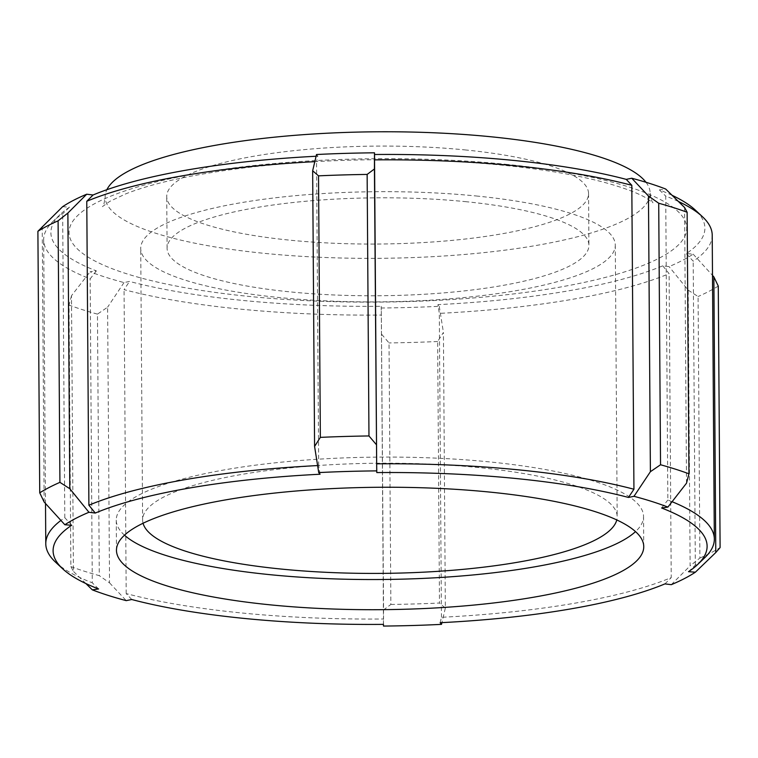<?xml version="1.0" encoding="UTF-8"?>
<svg xmlns="http://www.w3.org/2000/svg" width="758" height="758" viewBox="0 0 758 758"><rect width="100%" height="100%" fill="white"/><g stroke="black" fill="none" stroke-linecap="round" stroke-linejoin="round"><path stroke-width="0.57" stroke-dasharray="3.79 2.84" d="M645.987 182.28A272.51 63.274 -0.4 0 1 650.146 193.157A272.51 63.274 -0.4 0 1 625.776 219.583A272.51 63.274 -0.4 0 1 320.227 257.294A272.51 63.274 -0.4 0 1 105.135 196.966A272.51 63.274 -0.4 0 1 106.878 189.708M62.63 206.688L69.49 207.199A327.011 75.923 179.6 0 0 60.214 214.495A327.011 75.923 179.6 0 0 96.37 270.89L90.107 271.79A334.278 77.61 179.6 0 0 124.009 282.573L129.533 281.436A327.011 75.923 179.6 0 0 381.208 306.308L381.283 307.994A334.278 77.61 179.6 0 0 439.27 306.298L437.935 304.65A327.011 75.923 179.6 0 0 662.729 265.821L669.058 266.608A334.278 77.61 179.6 0 0 693.144 254.129L686.293 253.608A327.011 75.923 179.6 0 0 695.313 210.061M316.512 154.518L317.839 156.167A327.011 75.923 179.6 0 0 316.095 156.252M672.128 195.327A327.011 75.923 179.6 0 0 659.413 189.917L665.666 189.017M662.729 265.821L669.106 273.676A334.278 77.61 -0.4 0 1 439.318 313.367L437.935 304.65M381.208 306.308L381.331 315.063A334.278 77.61 -0.4 0 1 124.066 289.641L129.533 281.436M96.37 270.89L90.155 278.859A334.278 77.61 -0.4 0 1 43.67 239.812A334.278 77.61 -0.4 0 1 53.202 221.213A334.278 77.61 -0.4 0 1 62.677 213.747L69.49 207.199M314.807 161.672A334.278 77.61 -0.4 0 1 316.56 161.587L317.839 156.167M440.161 622.716L441.44 617.296A334.278 77.61 179.6 0 0 671.228 577.605L669.106 273.676M664.946 583.887L671.228 577.605M131.75 599.512L126.188 593.571A334.278 77.61 179.6 0 0 383.453 618.992L381.331 315.063M383.425 624.374L383.453 618.992M71.707 525.266L64.8 517.686A334.278 77.61 179.6 0 0 60.915 520.433M55.58 562.199A334.278 77.61 179.6 0 0 92.277 582.798L90.155 278.859M98.587 588.966L92.277 582.798M320.065 474.233L318.682 465.516A334.278 77.61 179.6 0 0 317.611 465.573M688.51 571.684L695.323 565.127A334.278 77.61 179.6 0 0 704.798 557.67M672.081 501.711A334.278 77.61 179.6 0 0 667.845 500.024L665.723 196.085A334.278 77.61 -0.4 0 1 678.401 201.476M661.63 507.993L667.845 500.024M659.413 189.917L665.723 196.085M712.217 235.141A334.278 77.61 -0.4 0 1 693.2 261.197L686.293 253.608M318.682 465.516L316.56 161.587M42.221 226.339L44.144 502.004M64.8 517.686L62.677 213.747M71.489 295.696L69.044 305.086L70.864 566.605L73.412 571.361L71.489 295.696L90.107 271.79M85.872 583.546L73.412 571.361M70.864 566.605A363.347 84.365 179.6 0 0 99.289 575.644L97.46 314.125L107.608 307.18L109.531 582.845L99.289 575.644M109.531 582.845L126.235 600.639M124.009 282.573L107.608 307.18M126.188 593.571L124.066 289.641M381.644 334.259L389.034 342.929L390.863 604.458L383.576 609.925L381.283 307.994M383.501 626.061L383.576 609.925M390.863 604.458A363.347 84.365 179.6 0 0 439.479 603.036L437.65 341.507L443.421 332.449L445.344 608.115L439.479 603.036M445.344 608.115L441.905 622.631M439.27 306.298L443.421 332.449M441.44 617.296L439.318 313.367M688.198 290.172L698.08 296.53L699.909 558.049L690.121 565.838L688.198 290.172L669.058 266.608M671.275 584.674L690.121 565.838M699.909 558.049A363.347 84.365 179.6 0 0 720.1 547.589M693.144 254.129L712.492 275.381M695.323 565.127L693.2 261.197M686.511 483.187L684.588 207.521M718.271 286.069A363.347 84.365 -0.4 0 1 698.08 296.53M437.65 341.507A363.347 84.365 -0.4 0 1 389.034 342.929M97.46 314.125A363.347 84.365 -0.4 0 1 69.044 305.086M464.834 149.894A210.923 48.967 -0.4 0 1 588.559 193.593A210.923 48.967 -0.4 0 1 290.447 240.229A210.923 48.967 -0.4 0 1 166.732 196.54A210.923 48.967 -0.4 0 1 464.834 149.894M465.194 201.619A210.923 48.967 -0.4 0 1 588.919 245.308A210.923 48.967 -0.4 0 1 290.807 291.953A210.923 48.967 -0.4 0 1 167.092 248.254A210.923 48.967 -0.4 0 1 465.194 201.619M476.1 195.971A237.282 55.097 -0.4 0 1 615.288 245.128A237.282 55.097 -0.4 0 1 279.91 297.6A237.282 55.097 -0.4 0 1 140.723 248.444A237.282 55.097 -0.4 0 1 476.1 195.971M143.063 523.247A237.282 55.097 -0.4 0 1 142.618 519.96A237.282 55.097 -0.4 0 1 477.995 467.496A237.282 55.097 -0.4 0 1 617.183 516.653A237.282 55.097 -0.4 0 1 616.775 519.941M124.492 535.176A263.651 61.218 -0.4 0 1 116.258 520.149A263.651 61.218 -0.4 0 1 488.891 461.849A263.651 61.218 -0.4 0 1 643.542 516.463A263.651 61.218 -0.4 0 1 635.517 531.604M505.567 164.268A308.847 71.707 -0.4 0 1 659.1 258.194A308.847 71.707 -0.4 0 1 250.216 296.539A308.847 71.707 -0.4 0 1 96.673 202.613A308.847 71.707 -0.4 0 1 505.567 164.268M650.146 193.157C650.828 198.634 651.785 201.846 653.026 202.793L645.873 197.8C637.478 192.911 623.938 187.851 605.235 182.612C568.642 172.748 521.987 165.917 465.27 162.127C392.085 157.673 320.842 159.294 251.561 166.997C196.275 173.601 154.329 182.564 125.724 193.887L109.787 201.372L102.396 206.64C103.524 205.949 104.443 202.727 105.135 196.966M60.214 214.495L53.202 221.213M45.508 503.501L43.67 239.812M588.559 193.593L588.919 245.308M167.092 248.254L166.732 196.54M615.288 245.128L617.183 516.653M142.618 519.96L140.723 248.444M643.542 516.463L643.75 546.632M116.467 550.317L116.258 520.149"/><path stroke-width="1.14" d="M106.878 189.708A272.51 63.274 -0.4 0 1 490.303 136.705A272.51 63.274 -0.4 0 1 645.987 182.28M316.095 156.252A327.011 75.923 179.6 0 0 93.054 194.996L86.725 194.209A334.278 77.61 179.6 0 0 62.63 206.688L37.9 231.294A363.347 84.365 -0.4 0 1 58.091 220.834L59.92 482.353L69.802 488.711L67.879 213.045L58.091 220.834M687.136 212.268L688.956 473.797A363.347 84.365 179.6 0 0 660.54 464.758L658.711 203.239A363.347 84.365 -0.4 0 1 687.136 212.268L684.588 207.521L665.666 189.017A334.278 77.61 179.6 0 0 631.765 178.234L626.25 179.371A327.011 75.923 179.6 0 0 374.575 154.499L374.499 152.813A334.278 77.61 179.6 0 0 316.512 154.518L312.656 170.768L314.579 446.434L320.35 437.375L318.521 175.847L312.656 170.768M678.401 201.476A334.278 77.61 -0.4 0 1 702.42 216.684L695.313 210.061A327.011 75.923 179.6 0 0 672.128 195.327M93.054 194.996L86.772 201.277A334.278 77.61 -0.4 0 1 314.807 161.672M374.575 154.499L374.547 159.881A334.278 77.61 -0.4 0 1 631.812 185.303L626.25 179.371M664.946 583.887A327.011 75.923 -0.4 0 1 440.161 622.716L441.488 624.365A334.278 77.61 -0.4 0 1 383.501 626.061L383.425 624.374A327.011 75.923 -0.4 0 1 131.75 599.512L126.235 600.639A334.278 77.61 -0.4 0 1 92.334 589.866L98.587 588.966A327.011 75.923 -0.4 0 1 62.687 568.813A327.011 75.923 -0.4 0 1 71.707 525.266L64.856 524.754A334.278 77.61 -0.4 0 1 88.942 512.275L95.271 513.062A327.011 75.923 -0.4 0 1 320.065 474.233L318.73 472.585A334.278 77.61 -0.4 0 1 376.717 470.889L376.792 472.575A327.011 75.923 -0.4 0 1 628.467 497.447L633.991 496.31A334.278 77.61 -0.4 0 1 667.893 507.093L661.63 507.993A327.011 75.923 -0.4 0 1 697.786 564.378A327.011 75.923 -0.4 0 1 688.51 571.684L695.37 572.195A334.278 77.61 -0.4 0 1 671.275 584.674L664.946 583.887M489.1 492.018A263.651 61.218 -0.4 0 1 643.75 546.632A263.651 61.218 -0.4 0 1 271.118 604.931A263.651 61.218 -0.4 0 1 116.467 550.317A263.651 61.218 -0.4 0 1 489.1 492.018M60.915 520.433A334.278 77.61 179.6 0 0 45.783 543.742A334.278 77.61 179.6 0 0 55.58 562.199L62.687 568.813M317.611 465.573A334.278 77.61 179.6 0 0 88.894 505.207L86.772 201.277M95.271 513.062L88.894 505.207M628.467 497.447L633.934 489.242A334.278 77.61 179.6 0 0 376.669 463.82L374.547 159.881M376.792 472.575L376.669 463.82M697.786 564.378L704.798 557.67A334.278 77.61 179.6 0 0 714.33 539.071A334.278 77.61 179.6 0 0 672.081 501.711M702.42 216.684A334.278 77.61 -0.4 0 1 712.217 235.141L714.33 539.071M314.579 446.434L318.73 472.585M376.717 470.889L374.424 168.958L367.137 174.425L368.966 435.954L376.356 444.624M368.966 435.954A363.347 84.365 179.6 0 0 320.35 437.375M88.942 512.275L69.802 488.711M67.879 213.045L86.725 194.209M59.92 482.353A363.347 84.365 179.6 0 0 39.729 492.814L37.9 231.294M64.856 524.754L44.144 502.004L39.729 492.814M92.334 589.866L85.872 583.546M441.905 622.631L441.488 624.365M715.779 552.544L720.1 547.589L718.271 286.069L713.856 276.878L715.779 552.544L695.37 572.195M712.492 275.381L713.856 276.878M688.956 473.797L686.511 483.187L667.893 507.093M631.765 178.234L648.469 196.038L650.392 471.703L660.54 464.758M658.711 203.239L648.469 196.038M650.392 471.703L633.991 496.31M318.521 175.847A363.347 84.365 -0.4 0 1 367.137 174.425M374.424 168.958L374.499 152.813M633.934 489.242L631.812 185.303M616.775 519.941A237.282 55.097 -0.4 0 1 281.805 569.116A237.282 55.097 -0.4 0 1 143.063 523.247M635.517 531.604A263.651 61.218 -0.4 0 1 270.909 574.763A263.651 61.218 -0.4 0 1 124.492 535.176M45.783 543.742L45.508 503.501"/></g></svg>
